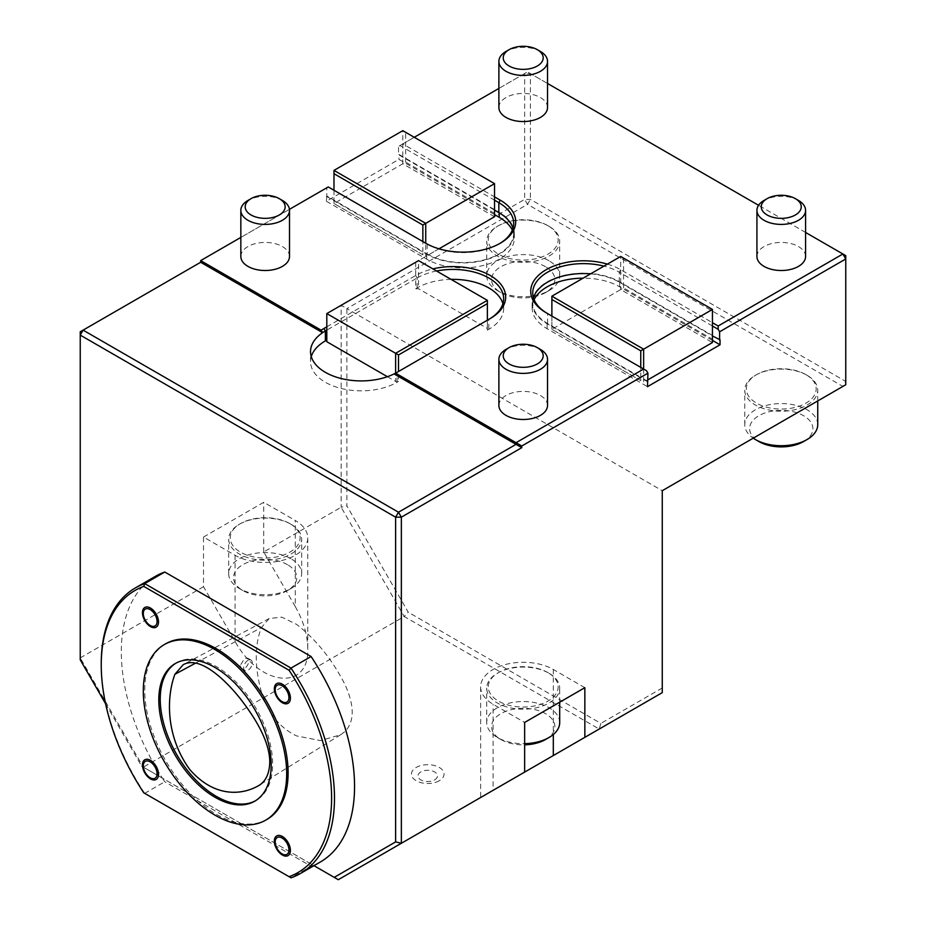 <?xml version="1.0" encoding="UTF-8"?>
<svg xmlns="http://www.w3.org/2000/svg" width="926" height="926" viewBox="0 0 926 926"><rect width="100%" height="100%" fill="white"/><g stroke="black" fill="none" stroke-linecap="round" stroke-linejoin="round"><path stroke-width="0.69" stroke-dasharray="4.63 3.47" d="M247.971 660.365A6.077 3.507 120 0 0 243.989 665.725A6.077 3.507 120 0 0 244.927 670.598A6.077 3.507 120 0 0 251.004 667.09A6.077 3.507 120 0 0 251.004 660.064A6.077 3.507 120 0 0 247.971 660.365M240.077 665.748L241.42 668.584C245.448 671.338 251.675 660.018 247.659 658.131L244.603 658.432L240.077 665.748M261.41 692.15C254.523 666.616 254.546 645.063 261.456 627.504L269.188 618.533L281.84 617.156L296.609 624.402C316.183 639.6 332.33 659.682 345.039 684.661C354.565 705.762 354.577 721.389 345.062 731.517L340.56 734.804L320.408 740.58L296.586 735.915C280.092 728.114 268.355 713.529 261.41 692.15M540.414 349.415A24.331 14.04 0 0 0 506.001 349.415M547.532 405.449A24.331 14.04 0 0 0 523.213 391.397A24.331 14.04 0 0 0 498.882 405.449M494.542 183.637L494.542 200.19L405.657 148.878L405.657 132.325L494.542 183.637M333.985 190.258L333.985 200.19L326.809 196.057L326.809 187.77L328.244 186.948L427.164 244.059A50.687 29.262 0 0 0 498.836 244.059A50.687 29.262 0 0 0 499.542 243.642M405.657 132.325L402.787 130.67L402.787 163.775L494.542 216.742L494.542 213.431L405.657 162.119L333.985 203.5L333.985 170.396M422.858 254.812L333.985 203.5L422.858 254.812L422.858 251.502L427.164 253.99L427.164 244.059L425.728 243.225L425.728 256.467L439.005 248.805M333.985 203.5L333.985 200.19L422.858 251.502L422.858 241.57M494.542 200.19L494.542 213.431M405.657 162.119L405.657 148.878L399.928 145.567L398.493 146.389L524.648 73.559L530.378 73.559L845.762 255.645L845.762 384.753L662.264 490.699L346.88 308.613L527.507 204.333L530.378 199.368L530.378 73.559L527.507 71.904L498.882 88.433M494.542 210.121L398.493 154.665L398.493 146.389M326.809 196.057L326.38 201.266L398.921 159.388L494.542 214.589M326.38 201.266L426.736 259.199A51.289 29.609 0 0 0 482.631 265.623A51.289 29.609 0 0 0 514.289 238.26A51.289 29.609 0 0 0 512.31 230.123M803.618 441.54A31.623 18.254 0 0 0 803.618 415.716A31.623 18.254 0 0 0 758.88 415.716A31.623 18.254 0 0 0 758.88 441.54M545.576 266.734A31.623 18.254 0 0 0 500.85 266.734A31.623 18.254 0 0 0 500.85 292.558A31.623 18.254 0 0 0 545.576 292.558A31.623 18.254 0 0 0 545.576 266.734M287.535 564.698A31.623 18.254 0 0 0 242.809 564.698A31.623 18.254 0 0 0 242.809 590.522A31.623 18.254 0 0 0 287.535 590.522A31.623 18.254 0 0 0 287.535 564.698M817.739 424.652A36.496 21.066 0 0 0 807.055 409.755A36.496 21.066 0 0 0 767.284 405.183A36.496 21.066 0 0 0 744.759 424.652A36.496 21.066 0 0 0 753.255 438.172M549.014 260.773A36.496 21.066 0 0 0 509.242 256.213A36.496 21.066 0 0 0 486.717 275.67A36.496 21.066 0 0 0 497.401 290.567A36.496 21.066 0 0 0 549.014 290.567A36.496 21.066 0 0 0 559.698 275.67A36.496 21.066 0 0 0 549.014 260.773M165.742 643.767A101.362 58.523 -120 0 0 165.742 760.813A101.362 58.523 -120 0 0 267.116 819.336M290.972 558.737A36.496 21.066 0 0 0 251.201 554.165A36.496 21.066 0 0 0 228.676 573.634A36.496 21.066 0 0 0 239.371 588.531A36.496 21.066 0 0 0 290.972 588.531A36.496 21.066 0 0 0 301.668 573.634A36.496 21.066 0 0 0 290.972 558.737M807.055 375.273A36.496 21.066 0 0 0 755.442 375.273A36.496 21.066 0 0 0 744.759 390.17A36.496 21.066 0 0 0 781.243 411.237A36.496 21.066 0 0 0 817.739 390.17A36.496 21.066 0 0 0 807.055 375.273L805.944 374.636A34.933 20.164 0 0 0 756.554 374.636A34.933 20.164 0 0 0 756.554 403.157A34.933 20.164 0 0 0 805.944 403.157A34.933 20.164 0 0 0 805.944 374.636L807.055 375.273M549.014 226.291A36.496 21.066 0 0 0 497.401 226.291A36.496 21.066 0 0 0 486.717 241.188A36.496 21.066 0 0 0 523.213 262.266A36.496 21.066 0 0 0 559.698 241.188A36.496 21.066 0 0 0 549.014 226.291L547.914 225.655A34.933 20.164 0 0 0 498.512 225.655A34.933 20.164 0 0 0 498.512 254.175A34.933 20.164 0 0 0 547.914 254.175A34.933 20.164 0 0 0 547.914 225.655L549.014 226.291M105.587 703.725L141.643 766.172L162.432 778.176A164.921 95.216 -120 0 0 164.77 781.764L311.09 866.238L291.019 877.825L144.699 793.351A164.921 95.216 60 0 1 101.247 663.386M290.972 524.255A36.496 21.066 0 0 0 239.371 524.255A36.496 21.066 0 0 0 228.676 539.152A36.496 21.066 0 0 0 265.172 560.218A36.496 21.066 0 0 0 301.668 539.152A36.496 21.066 0 0 0 290.972 524.255L289.873 523.618A34.933 20.164 0 0 0 240.471 523.618A34.933 20.164 0 0 0 240.471 552.139A34.933 20.164 0 0 0 289.873 552.139A34.933 20.164 0 0 0 289.873 523.618L290.972 524.255M295.278 606.576C303.404 620.952 307.559 634.935 307.745 648.536C309.411 691.548 259.639 686.617 235.065 641.336L203.523 586.714L203.523 537.045L235.065 555.253A42.573 24.585 0 0 0 281.458 560.589A42.573 24.585 0 0 0 307.745 537.879A42.573 24.585 0 0 0 295.278 520.493L295.278 606.576L263.736 551.942L341.15 507.251L404.222 616.508L408.273 612.225L346.88 505.885L346.88 308.613L341.15 305.302L341.15 507.251L346.88 505.885M662.264 490.699L662.264 692.648L338.279 879.7L143.322 767.145L404.222 616.508L599.191 729.063L600.87 723.414L408.273 612.225M155.475 576.308A164.921 95.216 -120 0 0 162.432 778.176L313.972 865.671M311.09 866.238A164.921 95.216 -120 0 0 313.428 865.359A164.921 95.216 -120 0 0 320.396 861.967M144.699 793.351L164.77 781.764M326.38 196.3L426.736 254.233A51.289 29.609 0 0 0 482.631 260.657A51.289 29.609 0 0 0 514.289 233.294A51.289 29.609 0 0 0 499.264 212.355L398.921 154.422L398.921 159.388M547.532 83.467L527.507 71.904L524.648 73.559L524.648 199.368L527.507 204.333L842.892 386.42L845.762 381.443L530.378 199.368L524.648 199.368L341.15 305.302M640.757 380.621L551.884 329.309L640.757 380.621L640.757 377.31L551.884 325.998L551.884 329.309L620.686 289.572L712.441 342.551L712.441 339.24L623.557 287.917L620.686 289.572L620.686 256.467L712.441 309.434L712.441 339.24M662.264 687.972L600.87 723.414M584.85 687.682L553.308 669.475A42.573 24.585 0 0 0 506.916 664.15A42.573 24.585 0 0 0 480.64 686.861A42.573 24.585 0 0 0 493.107 704.235L524.648 722.442M439.248 780.745A16.286 9.399 180 0 1 412.001 776.52A16.286 9.399 180 0 1 431.956 765.003A16.286 9.399 180 0 1 439.248 780.745M643.628 369.034L643.628 382.276L647.934 379.787M551.884 329.309L551.884 296.193M623.557 287.917L623.557 284.606L712.441 335.93M720.034 339.819L619.691 281.874A51.289 29.609 0 0 0 563.795 275.462A51.289 29.609 0 0 0 532.126 302.814A51.289 29.609 0 0 0 547.15 323.764L647.494 381.697M712.441 340.398L619.691 286.84A51.289 29.609 0 0 0 583.102 278.17M534.105 299.642A51.289 29.609 0 0 0 532.126 307.791A51.289 29.609 0 0 0 547.15 328.73L647.494 386.663M141.643 766.172L143.322 767.145L80.238 657.888L80.238 659.821M547.579 323.51L547.579 313.578L546.143 312.756L547.579 313.578A50.687 29.262 0 0 0 547.579 313.578L551.884 316.067L551.884 325.998L547.579 323.51A50.687 29.262 180 0 1 532.739 302.814A50.687 29.262 180 0 1 533.469 297.848M647.934 381.443L640.757 377.31L640.757 367.379L646.498 370.689M203.523 586.714L80.238 657.888L80.238 331.786L200.664 262.266L200.664 260.611L326.809 187.77M203.523 537.045L263.736 502.286L295.278 520.493M263.736 551.942L263.736 502.286M427.164 253.99A50.687 29.262 0 0 0 482.4 260.333A50.687 29.262 0 0 0 513.687 233.294A50.687 29.262 0 0 0 512.946 228.328M524.648 772.099L493.107 790.318L493.107 704.235M590.591 273.853A50.687 29.262 180 0 1 619.262 282.129L623.557 284.606L623.557 258.123M551.884 316.067L640.757 367.379M712.441 325.998L619.262 272.198A50.687 29.262 0 0 0 603.949 266.132M540.414 51.451A24.331 14.04 0 0 0 506.001 51.451M798.455 200.433A24.331 14.04 0 0 0 764.043 200.433M282.372 200.433A24.331 14.04 0 0 0 247.971 200.433M289.433 209.357L240.841 237.415M399.928 145.567L402.787 143.912L494.542 196.879M414.258 137.291L402.787 143.912M805.574 232.449L758.556 205.294M607.41 264.13A52.713 30.431 180 0 1 620.686 269.709L712.441 322.688M547.532 107.497A24.331 14.04 0 0 0 523.213 93.445A24.331 14.04 0 0 0 498.882 107.497M805.574 256.467A24.331 14.04 0 0 0 781.243 242.427A24.331 14.04 0 0 0 756.924 256.467M289.502 256.467A24.331 14.04 0 0 0 265.172 242.427A24.331 14.04 0 0 0 240.841 256.467M436.551 270.994A50.687 29.262 0 0 0 417.128 277.985L415.693 278.819L415.693 288.75L418.564 288.75L487.365 328.475L487.365 330.131L487.365 320.199L488.801 319.377A50.687 29.262 0 0 0 488.847 319.354M487.365 330.131L488.801 329.309A50.687 29.262 0 0 0 503.651 308.613A50.687 29.262 0 0 0 502.911 303.647M451.055 279.374A50.687 29.262 0 0 0 417.128 287.917L415.693 288.75M394.071 373.93A50.687 29.262 0 0 0 397.057 372.345L398.493 371.511L398.493 381.443L395.622 381.443L395.622 373.051M311.275 356.614A50.687 29.262 0 0 0 310.534 361.58A50.687 29.262 0 0 0 341.821 388.619A50.687 29.262 0 0 0 397.057 382.276L398.493 381.443M326.809 341.717L326.809 313.578L415.693 262.266L418.564 260.611L418.564 288.75M387.404 376.708L395.622 381.443M326.809 326.82L415.693 275.508A52.713 30.431 180 0 1 432.893 268.887M488.801 319.377L490.236 318.544L488.801 319.377L488.801 329.309M415.693 262.266L415.693 278.819L326.809 330.131M397.057 382.276L397.057 372.345L487.365 320.199M487.365 300.337L487.365 328.475M434.618 779.889A9.735 5.614 0 0 0 434.618 771.937A9.735 5.614 0 0 0 420.855 771.937A9.735 5.614 0 0 0 420.855 779.889A9.735 5.614 0 0 0 434.618 779.889M547.914 672.589A34.933 20.164 0 0 0 498.512 672.6A34.933 20.164 0 0 0 498.512 701.121A34.933 20.164 0 0 0 547.914 701.121A34.933 20.164 0 0 0 547.914 672.6A34.933 20.164 0 0 0 547.914 672.589L549.014 673.237A36.496 21.066 0 0 0 497.401 673.237A36.496 21.066 0 0 0 486.717 688.134A36.496 21.066 0 0 0 523.213 709.2A36.496 21.066 0 0 0 559.698 688.134A36.496 21.066 0 0 0 549.014 673.237L547.914 672.6M559.698 722.616A36.496 21.066 0 0 0 549.014 707.707A36.496 21.066 0 0 0 509.242 703.147A36.496 21.066 0 0 0 486.717 722.616A36.496 21.066 0 0 0 497.401 737.513A36.496 21.066 0 0 0 524.648 743.659M545.576 739.492A31.623 18.254 0 0 0 545.576 713.668A31.623 18.254 0 0 0 500.85 713.668A31.623 18.254 0 0 0 500.85 739.492A31.623 18.254 0 0 0 524.648 744.828M175.986 663.143A79.474 45.883 60 0 1 176.692 662.727A79.474 45.883 60 0 1 256.166 708.61A79.474 45.883 60 0 1 256.166 800.377A79.474 45.883 60 0 1 255.437 800.782M195.629 663.097L261.456 627.504M235.065 555.253L235.065 641.336M426.736 254.233L426.736 259.199M553.308 669.475L553.308 734.515M547.15 323.764L547.15 328.73M619.691 281.874L619.691 286.84M619.262 282.129L619.262 272.198L620.686 269.709M546.143 312.756L547.579 313.578M427.164 244.059L425.728 243.225M417.128 287.917L417.128 277.985L415.693 275.508M251.004 660.064L247.659 658.131M244.927 670.598L241.42 668.584M340.56 734.804L257.474 786.255M269.188 618.533L183.163 664.741M545.576 292.558L549.014 290.567M500.85 292.558L497.401 290.567M287.535 590.522L290.972 588.531M242.809 590.522L239.371 588.531M817.739 400.935L817.739 390.17M744.759 424.652L744.759 390.17M559.698 275.67L559.698 241.188M486.717 275.67L486.717 241.188M301.668 573.634L301.668 539.152M228.676 573.634L228.676 539.152M756.554 374.636L755.442 375.273M498.512 225.655L497.401 226.291M240.471 523.618L239.371 524.255M307.745 537.879L307.745 648.536M514.289 233.294L514.289 238.26M480.64 686.861L480.64 797.506M532.126 302.814L532.126 307.791M513.687 233.294L513.687 223.363M532.739 302.814L532.739 292.882M498.836 244.059L500.272 243.225M503.651 308.613L503.651 298.681M310.534 361.58L310.534 351.649M559.698 702.197L559.698 688.134M486.717 722.616L486.717 688.134M500.85 739.492L497.401 737.513M498.512 672.6L497.401 673.237M176.692 662.727L175.257 663.548M256.166 800.377L254.731 801.198"/><path stroke-width="1.39" d="M174.887 674.313L183.163 664.741C199.021 655.666 223.432 677.647 239.892 698.169C254.083 716.4 269.779 740.626 269.779 762.283C269.362 774.414 265.264 782.401 257.474 786.255C240.61 795.503 213.64 797.008 189.749 769.494C165.789 736.587 166.229 697.44 174.887 674.313L195.629 663.097M540.414 349.415L537.335 347.632A19.978 11.529 0 0 0 509.08 347.632A19.978 11.529 0 0 0 509.08 363.941A19.978 11.529 0 0 0 537.335 363.941A19.978 11.529 0 0 0 537.335 347.632L540.414 349.415A24.331 14.04 0 0 1 547.532 359.346A24.331 14.04 0 0 1 540.414 369.277A24.331 14.04 0 0 1 513.895 372.321A24.331 14.04 0 0 1 498.882 359.346A24.331 14.04 0 0 1 506.001 349.415L509.08 347.632M498.882 359.346L498.882 405.449A24.331 14.04 0 0 0 513.895 418.425A24.331 14.04 0 0 0 540.414 415.38A24.331 14.04 0 0 0 547.532 405.449L547.532 359.346M422.858 241.57L422.858 225.018L333.985 173.706L333.985 190.258M439.005 248.805L494.542 216.742L494.542 183.637L402.787 130.67L333.985 170.396L425.728 223.363L425.728 243.225L328.244 186.948L289.433 209.357M494.542 183.637L422.858 225.018M333.985 173.706L333.985 170.396M512.31 230.123A51.289 29.609 0 0 0 499.264 217.321L494.542 214.589M753.255 438.172A36.496 21.066 0 0 0 755.442 439.549L758.88 441.54A31.623 18.254 0 0 0 803.618 441.54L807.055 439.549A36.496 21.066 0 0 0 817.739 424.652L817.739 400.935M158.797 699.929A79.474 45.883 60 0 1 175.257 663.548A79.474 45.883 60 0 1 254.731 709.432A79.474 45.883 60 0 1 254.731 801.198A79.474 45.883 60 0 1 193.488 779.912A79.474 45.883 60 0 1 158.797 699.929M286.678 773.754A101.362 58.523 -120 0 0 242.427 671.744A101.362 58.523 -120 0 0 164.307 644.589A101.362 58.523 -120 0 0 164.307 761.635A101.362 58.523 -120 0 0 265.681 820.158A101.362 58.523 -120 0 0 286.678 773.754M755.442 439.549A36.496 21.066 0 0 0 807.055 439.549M265.681 820.158L267.116 819.336A101.362 58.523 -120 0 0 288.102 772.932A101.362 58.523 -120 0 0 243.862 670.922A101.362 58.523 -120 0 0 165.742 643.767L164.307 644.589M282.372 702.741A11.355 6.551 -120 0 0 289.329 692.856A11.355 6.551 -120 0 0 275.416 684.823A11.355 6.551 -120 0 0 282.372 702.741M150.487 626.601A11.355 6.551 -120 0 0 157.432 616.704A11.355 6.551 -120 0 0 143.53 608.683A11.355 6.551 -120 0 0 150.487 626.601M282.372 855.034A11.355 6.551 -120 0 0 289.329 845.149A11.355 6.551 -120 0 0 275.416 837.116A11.355 6.551 -120 0 0 282.372 855.034M150.487 778.893A11.355 6.551 -120 0 0 157.432 768.997A11.355 6.551 -120 0 0 143.53 760.975A11.355 6.551 -120 0 0 150.487 778.893M289.086 670.285L143.773 586.389A162.895 94.047 -120 0 0 101.247 665.042A162.895 94.047 -120 0 0 143.773 792.806L289.086 876.702A162.895 94.047 -120 0 0 289.086 670.285L291.019 668.097A164.921 95.216 60 0 1 300.325 873.554A164.921 95.216 60 0 1 291.019 877.825L289.086 876.702M144.699 793.351L143.773 792.806M143.773 586.389L144.699 583.611L291.019 668.097L311.09 656.511A164.921 95.216 -120 0 1 320.396 861.967L300.325 873.554M101.247 665.042L101.247 663.386A164.921 95.216 60 0 1 135.404 587.894A164.921 95.216 60 0 1 144.699 583.611L164.77 572.025L311.09 656.511M493.107 790.318L584.85 737.339L584.85 687.682L524.648 722.442L524.648 772.099L338.279 879.7L334.228 877.362L395.622 841.908L401.352 843.285L401.352 517.183L395.622 517.183L80.238 335.096L80.238 659.821L105.587 703.725M647.934 379.787L712.441 342.551L712.441 309.434L620.686 256.467L551.884 296.193L643.628 349.171L643.628 369.034L546.143 312.756A52.713 30.431 180 0 1 546.143 312.745A52.713 30.431 180 0 1 540.796 273.332A52.713 30.431 180 0 1 607.41 264.13M712.441 309.434L640.757 350.827L551.884 299.503L551.884 296.193M583.102 278.17A51.289 29.609 0 0 0 534.105 299.642M313.972 865.671L334.228 877.362M164.77 572.025A164.921 95.216 -120 0 0 155.475 576.308L135.404 587.894M551.884 299.503L551.884 316.067M640.757 367.379L640.757 350.827M80.238 331.786L80.238 335.096L83.108 330.131L80.238 331.786M512.946 228.328A50.687 29.262 0 0 0 498.836 212.61L494.542 210.121M647.934 373.166L521.778 446.008L516.037 442.697L643.628 369.034L646.498 370.689L647.934 373.166L647.494 386.663L720.034 344.785L712.441 340.398M712.441 335.93L720.034 339.819L720.034 344.785M712.441 322.688L718.171 325.998L842.892 253.99L845.762 255.645L845.762 258.956L719.606 331.786L718.171 329.309L712.441 325.998M584.85 737.339L662.264 692.648L662.264 490.699L845.762 384.753L845.762 258.956L842.892 253.99L805.574 232.449M395.622 841.908L395.622 517.183L398.493 512.217L401.352 517.183L521.778 447.663L516.037 444.353L516.037 442.697L395.518 373.109L394.071 373.93L516.037 444.353L398.493 512.217L83.108 330.131L200.664 262.266L322.63 332.677L321.183 330.2A52.713 30.431 180 0 1 323.95 328.475L326.809 326.82M533.469 297.848A50.687 29.262 180 0 1 590.591 273.853M540.414 51.451L537.335 49.68A19.978 11.529 0 0 0 509.08 49.68A19.978 11.529 0 0 0 509.08 65.989A19.978 11.529 0 0 0 537.335 65.989A19.978 11.529 0 0 0 537.335 49.68L540.414 51.451A24.331 14.04 0 0 1 547.532 61.382A24.331 14.04 0 0 1 540.414 71.314A24.331 14.04 0 0 1 513.895 74.358A24.331 14.04 0 0 1 498.882 61.382A24.331 14.04 0 0 1 506.001 51.451L509.08 49.68M798.455 200.433L795.376 198.65A19.978 11.529 0 0 0 767.122 198.65A19.978 11.529 0 0 0 767.122 214.971A19.978 11.529 0 0 0 795.376 214.971A19.978 11.529 0 0 0 795.376 198.65L798.455 200.433A24.331 14.04 0 0 1 805.574 210.364A24.331 14.04 0 0 1 798.455 220.295A24.331 14.04 0 0 1 771.937 223.34A24.331 14.04 0 0 1 756.924 210.364A24.331 14.04 0 0 1 764.043 200.433L767.122 198.65M282.372 200.433L279.293 198.65A19.978 11.529 0 0 0 251.05 198.65A19.978 11.529 0 0 0 251.05 214.971A19.978 11.529 0 0 0 279.293 214.971A19.978 11.529 0 0 0 279.293 198.65L282.372 200.433A24.331 14.04 0 0 1 289.502 210.364A24.331 14.04 0 0 1 282.372 220.295A24.331 14.04 0 0 1 255.865 223.34A24.331 14.04 0 0 1 240.841 210.364A24.331 14.04 0 0 1 247.971 200.433L251.05 198.65M521.778 446.008L521.778 447.663M240.841 237.415L200.664 260.611L200.664 262.266M499.542 243.642A50.687 29.262 0 0 0 513.687 223.363A50.687 29.262 0 0 0 498.836 202.678L494.542 200.19M719.606 340.062L719.606 331.786M603.949 266.132A50.687 29.262 0 0 0 532.739 292.882A50.687 29.262 0 0 0 547.544 313.555M200.664 260.611L321.183 330.2M494.542 196.879L500.272 200.19A52.713 30.431 180 0 1 500.272 243.225A52.713 30.431 180 0 1 425.728 243.225M498.882 88.433L414.258 137.291M758.556 205.294L547.532 83.467M718.171 325.998L718.171 329.309M498.882 61.382L498.882 107.497A24.331 14.04 0 0 0 513.895 120.473A24.331 14.04 0 0 0 540.414 117.428A24.331 14.04 0 0 0 547.532 107.497L547.532 61.382M756.924 210.364L756.924 256.467A24.331 14.04 0 0 0 771.937 269.443A24.331 14.04 0 0 0 798.455 266.399A24.331 14.04 0 0 0 805.574 256.467L805.574 210.364M240.841 210.364L240.841 256.467A24.331 14.04 0 0 0 255.865 269.443A24.331 14.04 0 0 0 282.372 266.399A24.331 14.04 0 0 0 289.502 256.467L289.502 210.364M326.809 330.131L325.373 330.964A50.687 29.262 0 0 0 322.63 332.677A50.687 29.262 0 0 0 310.534 351.649A50.687 29.262 0 0 0 339.958 378.213A50.687 29.262 0 0 0 394.071 373.93M488.847 319.354A50.687 29.262 0 0 0 503.651 298.681A50.687 29.262 0 0 0 436.551 270.994M502.911 303.647A50.687 29.262 0 0 0 451.055 279.374M326.809 340.062L325.373 340.895A50.687 29.262 0 0 0 311.275 356.614M487.365 320.199L487.365 303.647L398.493 354.959L395.622 353.304L487.365 300.337L418.564 260.611L326.809 313.578L326.809 341.717L387.404 376.708M432.893 268.887A52.713 30.431 180 0 1 496.822 280.15A52.713 30.431 180 0 1 490.236 318.544L398.493 371.511A52.713 30.431 180 0 1 395.518 373.109M398.493 354.959L398.493 371.511M487.365 300.337L487.365 303.647M395.622 373.051L395.622 353.304L326.809 313.578M150.174 777.747A9.735 5.614 60 0 1 144.213 762.387A9.735 5.614 60 0 1 156.135 769.263A9.735 5.614 60 0 1 150.174 777.747M282.06 853.888A9.735 5.614 60 0 1 276.11 838.528A9.735 5.614 60 0 1 288.021 845.415A9.735 5.614 60 0 1 282.06 853.888M150.174 625.455A9.735 5.614 60 0 1 144.213 610.095A9.735 5.614 60 0 1 156.135 616.982A9.735 5.614 60 0 1 150.174 625.455M282.06 701.595A9.735 5.614 60 0 1 276.11 686.235A9.735 5.614 60 0 1 288.021 693.123A9.735 5.614 60 0 1 282.06 701.595M524.648 743.659A36.496 21.066 0 0 0 549.014 737.513A36.496 21.066 0 0 0 559.698 722.616L559.698 702.197M524.648 744.828A31.623 18.254 0 0 0 545.576 739.492L549.014 737.513M255.437 800.782A79.474 45.883 60 0 1 194.46 778.581A79.474 45.883 60 0 1 160.233 699.107A79.474 45.883 60 0 1 175.986 663.143M499.264 212.853L499.264 217.321M553.308 734.515L553.308 755.547M498.836 212.61L498.836 202.678L500.272 200.19M325.373 340.895L325.373 330.964L323.95 328.475"/></g></svg>
